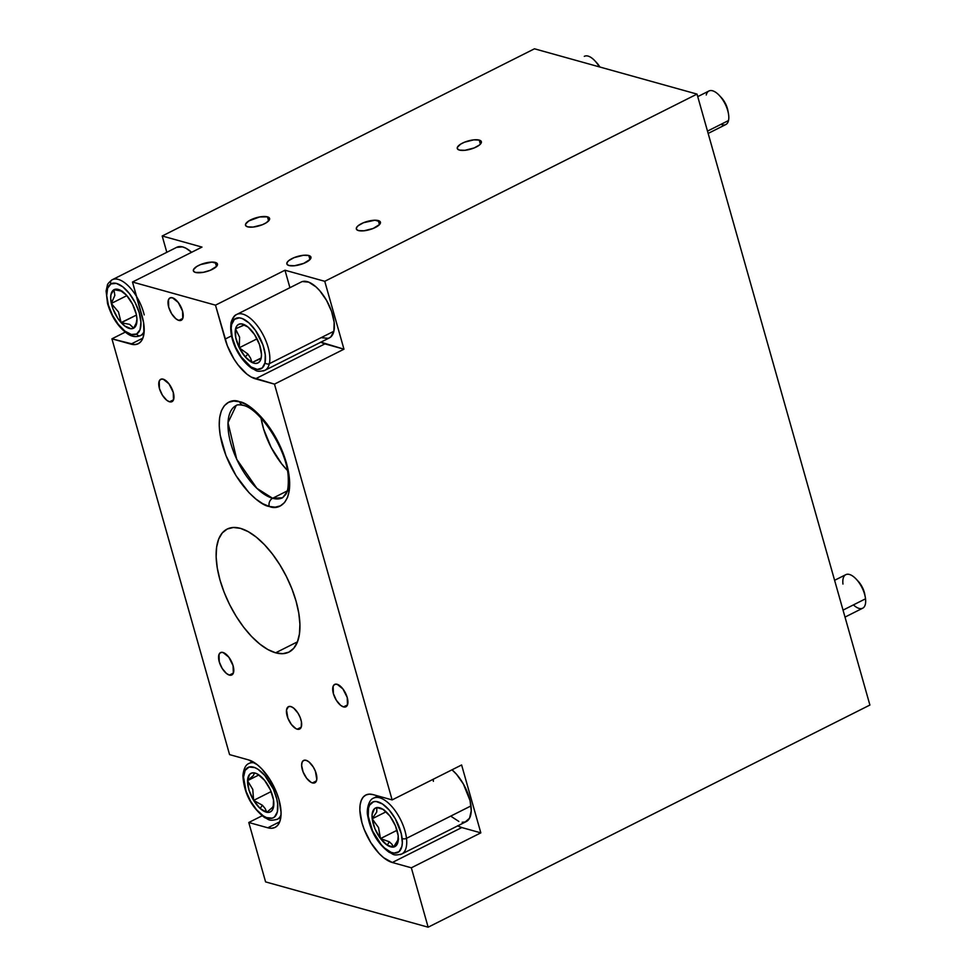 <?xml version="1.0" encoding="UTF-8"?>
<svg xmlns="http://www.w3.org/2000/svg" width="976" height="976" viewBox="0 0 976 976"><rect width="100%" height="100%" fill="white"/><g stroke="black" fill="none" stroke-linecap="round" stroke-linejoin="round"><path stroke-width="1.46" d="M169.556 401.795L173.533 399.794L169.556 401.795L166.664 400.197L162.382 395.158L159.442 388.546L159.21 381.116L160.759 379.286L163.163 379.164A12.517 5.758 63.3 0 1 172.508 390.144A12.517 5.758 63.3 0 1 171.983 401.661A12.517 5.758 63.3 0 1 169.556 401.795A12.517 5.758 63.3 0 1 160.21 390.815A12.517 5.758 63.3 0 1 160.735 379.298A12.517 5.758 63.3 0 1 163.163 379.164L168.982 383.836L173.277 392.401L173.508 399.843L171.959 401.673L169.556 401.795M178.828 320.409L182.793 318.42L178.828 320.409L175.936 318.81L171.642 313.784L168.702 307.172L168.47 299.73L170.019 297.912L172.423 297.778A12.517 5.758 63.3 0 1 181.768 308.758A12.517 5.758 63.3 0 1 181.243 320.274A12.517 5.758 63.3 0 1 178.828 320.409A12.517 5.758 63.3 0 1 169.47 309.429A12.517 5.758 63.3 0 1 169.995 297.912A12.517 5.758 63.3 0 1 172.423 297.778L178.242 302.462L182.536 311.027L182.78 318.457L181.231 320.287L178.828 320.409M343.503 706.905L347.48 704.904L343.503 706.905L340.612 705.306L336.33 700.268L333.389 693.655L333.145 686.226L334.695 684.396L337.098 684.274A12.517 5.758 63.3 0 1 346.456 695.254A12.517 5.758 63.3 0 1 345.931 706.77A12.517 5.758 63.3 0 1 343.503 706.905A12.517 5.758 63.3 0 1 334.158 695.925A12.517 5.758 63.3 0 1 334.683 684.408A12.517 5.758 63.3 0 1 337.098 684.274L342.93 688.946L347.224 697.511L347.456 704.953L345.907 706.783L343.503 706.905M229.372 675.099L233.349 673.098L229.372 675.099L226.481 673.489L222.199 668.462L219.258 661.85L219.014 654.42L220.564 652.59L222.967 652.468A12.517 5.758 63.3 0 1 232.325 663.448A12.517 5.758 63.3 0 1 231.8 674.965A12.517 5.758 63.3 0 1 229.372 675.099A12.517 5.758 63.3 0 1 220.027 664.119A12.517 5.758 63.3 0 1 220.552 652.602A12.517 5.758 63.3 0 1 222.967 652.468L228.799 657.141L233.093 665.705L233.325 673.147L231.776 674.965L229.372 675.099M378.31 220.588A12.517 4.282 164.2 0 1 380.42 222.162A12.517 4.282 164.2 0 1 372.564 228.701A12.517 4.282 164.2 0 1 358.46 230.568L363.975 230.8L373.235 228.445L379.652 224.407L380.201 221.698L374.906 220.222L363.536 222.711L358.192 225.7L356.472 227.737L356.569 229.445L358.46 230.568A12.517 4.282 164.2 0 1 356.338 228.982A12.517 4.282 164.2 0 1 364.207 222.443A12.517 4.282 164.2 0 1 378.31 220.588L379.457 224.626L378.31 220.588M308.819 255.529A12.517 4.282 164.2 0 1 310.941 257.115A12.517 4.282 164.2 0 1 303.072 263.654A12.517 4.282 164.2 0 1 288.969 265.509L294.484 265.74L303.743 263.386L310.161 259.348L310.71 256.651L308.819 255.529L303.304 255.297L294.044 257.652L288.701 260.653L286.981 262.69L287.078 264.398L288.969 265.509A12.517 4.282 164.2 0 1 286.846 263.923A12.517 4.282 164.2 0 1 294.715 257.396A12.517 4.282 164.2 0 1 308.819 255.529L309.965 259.567L308.819 255.529M479.24 140.093A12.517 4.282 164.2 0 1 481.363 141.679A12.517 4.282 164.2 0 1 473.494 148.218A12.517 4.282 164.2 0 1 459.391 150.072L464.905 150.304L474.165 147.949L479.509 144.96L481.229 142.923L481.131 141.215L479.24 140.093L473.726 139.861L464.466 142.215L460.599 144.167L457.402 147.254L457.5 148.962L459.391 150.072A12.517 4.282 164.2 0 1 457.28 148.486A12.517 4.282 164.2 0 1 465.137 141.959A12.517 4.282 164.2 0 1 479.24 140.093L480.387 144.131L479.24 140.093M215.342 262.446A12.517 4.282 164.2 0 1 217.465 264.032A12.517 4.282 164.2 0 1 209.596 270.572A12.517 4.282 164.2 0 1 195.493 272.438L203.289 272.341L210.267 270.303L216.684 266.277L217.233 263.569L211.951 262.093L200.568 264.581L196.701 266.521L193.504 269.608L193.602 271.316L195.493 272.438A12.517 4.282 164.2 0 1 193.382 270.852A12.517 4.282 164.2 0 1 201.239 264.313A12.517 4.282 164.2 0 1 215.342 262.446L216.489 266.497L215.342 262.446M289.506 488.573L282.613 497.736L272.621 498.285A6.259 5.124 105.6 0 0 269.254 506.434C279.209 511.143 296.96 501.64 286.444 463.027C275.049 424.17 248.404 402.283 239.645 401.783L246.172 404.528L253.016 409.176L266.607 423.413L272.829 432.453L282.942 452.644L286.444 463.027L289.677 482.376L289.274 490.599L287.542 497.418L284.541 502.567L280.368 505.861L275.22 507.166L269.254 506.434L262.727 503.689L255.895 499.041L248.99 492.66L236.082 475.763L225.968 455.572L220.186 435.162L219.234 425.853L219.624 417.63L221.357 410.798L224.37 405.65L228.53 402.356L233.691 401.051L239.645 401.783A6.259 5.124 105.6 0 0 242.89 405.308A6.259 5.124 -74.4 0 1 239.645 401.783C229.689 397.073 211.938 406.589 222.455 445.19C233.862 484.047 260.494 505.934 269.254 506.434A6.259 5.124 -74.4 0 1 272.621 498.285L256.883 488.329L236.729 459.269L228.018 422.693L236.216 405.491C236.973 404.674 239.218 404.613 242.926 405.321C259.47 407.98 287.554 450.046 288.249 477.703C288.664 491.111 286.541 492.587 285.883 494.332L282.613 497.736A51.63 23.753 63.3 0 1 272.621 498.285L287.261 490.916L272.621 498.285A51.63 23.753 63.3 0 1 234.045 452.998A51.63 23.753 63.3 0 1 236.216 405.491M306.049 760.292A12.517 5.758 63.3 0 1 315.407 771.272A12.517 5.758 63.3 0 1 314.87 782.789A12.517 5.758 63.3 0 1 312.454 782.923L316.419 780.922L312.454 782.923L311.039 782.325L306.623 778.25L303.097 771.931L301.633 765.501L302.096 762.244L303.646 760.414L306.049 760.292L308.941 761.89L313.223 766.929L315.407 771.296L316.785 779.495L315.76 782.093L312.454 782.923A12.517 5.758 63.3 0 1 303.097 771.943A12.517 5.758 63.3 0 1 303.634 760.426A12.517 5.758 63.3 0 1 306.049 760.292M290.848 706.551A12.517 5.758 63.3 0 1 300.193 717.531A12.517 5.758 63.3 0 1 299.669 729.048A12.517 5.758 63.3 0 1 297.241 729.182L301.218 727.181L297.241 729.182L295.838 728.584L291.421 724.509L287.883 718.19L286.517 709.979L288.445 706.673L290.848 706.551L293.739 708.149L298.022 713.188L300.205 717.555L301.45 721.972L301.206 727.23L299.644 729.06L297.241 729.182A12.517 5.758 63.3 0 1 287.896 718.202A12.517 5.758 63.3 0 1 288.42 706.685A12.517 5.758 63.3 0 1 290.848 706.551M275.635 652.81L297.485 641.83L275.635 652.81L267.875 649.552L259.738 644.014L251.527 636.437L243.573 627.092L236.18 616.344L229.616 604.608L224.151 592.322L219.99 579.988L217.282 568.044L216.147 556.979L216.611 547.194L218.673 539.094L222.247 532.957L227.201 529.041L233.337 527.491L240.425 528.358A68.832 31.683 63.3 0 1 291.861 588.735A68.832 31.683 63.3 0 1 288.957 652.09A68.832 31.683 63.3 0 1 275.635 652.81A68.832 31.683 63.3 0 1 224.199 592.432A68.832 31.683 63.3 0 1 227.103 529.09A68.832 31.683 63.3 0 1 240.425 528.358L248.185 531.627L256.322 537.154L264.52 544.742L272.475 554.087L279.88 564.836L286.432 576.572L291.909 588.845L296.07 601.192L298.778 613.123L299.913 624.201L299.437 633.973L297.375 642.086L293.8 648.223L288.859 652.139L282.723 653.688L275.635 652.81M267.473 216.855A12.517 4.282 164.2 0 1 269.596 218.429A12.517 4.282 164.2 0 1 261.727 224.968A12.517 4.282 164.2 0 1 247.623 226.835A12.517 4.282 164.2 0 1 245.513 225.249A12.517 4.282 164.2 0 1 253.37 218.709A12.517 4.282 164.2 0 1 267.473 216.855L268.62 220.893L267.473 216.855L259.677 216.953L248.831 220.93L245.635 224.004L245.732 225.712L247.623 226.835L253.138 227.066L262.398 224.712L266.277 222.76L269.461 219.673L269.364 217.965L267.473 216.855M262.093 815.802L248.782 822.5L265.594 881.901L428.147 927.2L411.335 867.798L392.315 862.503L383.641 857.709L379.164 853.573L370.795 842.605L364.231 829.502L361.962 822.78L359.863 810.226L360.12 804.895L361.242 800.466L363.194 797.124L365.89 794.989L369.245 794.147L373.1 794.623L392.132 799.917L274.476 384.129L251.222 377.053L246.782 374.04L237.961 364.804L233.923 358.936L227.371 345.833L215.489 305.159L132.492 282.027L143.57 322.483L143.936 333.853L142.801 338.282L140.849 341.624L138.153 343.759L134.81 344.601L111.923 338.831L229.58 754.619L248.599 759.914L257.274 764.708L261.751 768.844L270.12 779.812L276.684 792.915L278.953 799.637L281.051 812.191L280.795 817.522L279.673 821.951L277.721 825.293L275.025 827.428L271.67 828.27L267.814 827.794L248.782 822.5L265.594 881.901L428.147 927.2L869.897 705.05L697.023 94.099L534.47 48.8L162.199 235.997L166.811 252.296L162.199 235.997L534.47 48.8L697.023 94.099L869.897 705.05L428.147 927.2L411.335 867.798L480.826 832.857L461.611 764.977L392.132 799.917L274.476 384.129L343.967 349.188L324.752 281.308L697.023 94.099L324.752 281.308L284.98 270.218L215.489 305.159L132.492 282.027L201.971 247.087L162.199 235.997L201.971 247.087L132.492 282.027L142.093 315.968A37.552 17.275 63.3 0 1 138.214 343.735A37.552 17.275 63.3 0 1 130.943 344.125L142.862 338.135L130.943 344.125L111.923 338.831L229.58 754.619L248.599 759.914A37.552 17.275 63.3 0 1 276.659 792.854A37.552 17.275 63.3 0 1 275.073 827.404A37.552 17.275 63.3 0 1 267.814 827.794L279.722 821.804L267.814 827.794L248.782 822.5L262.093 815.802M125.233 332.133L111.923 338.831L125.233 332.133M480.826 832.857L461.611 764.977L392.132 799.917L373.1 794.623A37.552 17.275 63.3 0 0 365.841 795.013L365.841 795.013A37.552 17.275 63.3 0 0 364.255 829.563A37.552 17.275 63.3 0 0 392.315 862.503L411.335 867.798L480.826 832.857L461.807 827.55L480.826 832.857M457.573 825.781L461.807 827.55L392.315 862.503L461.807 827.55A37.552 17.275 -116.7 0 1 457.72 825.855M284.98 270.218L289.921 287.7L284.98 270.218L215.489 305.159L225.09 339.111L231.483 335.89L225.09 339.111A37.552 17.275 63.3 0 0 255.456 378.834L274.476 384.129L343.967 349.188L324.752 281.308L284.98 270.218M320.701 342.112L343.967 349.188L324.935 343.881L255.456 378.834L324.935 343.881A37.552 17.275 -116.7 0 1 320.86 342.186M126.526 295.289A21.594 9.931 63.3 0 1 132.529 304.146L136.335 314.418L136.945 319.189L135.615 326.216L133.712 328.229L131.04 328.729L124.672 325.947L117.913 318.481L112.887 308.672L110.691 298.693L110.935 294.703L113.936 289.652L116.595 289.152L119.645 289.909L126.453 295.13L132.529 304.146A21.594 9.931 63.3 0 1 136.262 314.26L136.323 314.528A21.594 9.931 63.3 0 1 136.713 323.117A21.594 9.931 63.3 0 1 133.736 328.119L129.662 324.361L121.195 322.751L136.433 315.089L121.109 322.592L118.486 311.978L111.301 303.463L126.856 295.643L111.301 303.463L114.851 295.411L113.936 289.652L122.439 291.275L114.033 289.701A21.594 9.931 63.3 0 1 120.133 290.128A21.594 9.931 63.3 0 1 126.343 295.081L126.526 295.289M144.216 314.906A31.293 14.396 -116.7 0 0 112.033 279.856A3.123 2.782 61.2 0 0 110.971 283.882A28.158 12.956 63.3 0 1 135.176 302.682A28.158 12.956 63.3 0 1 136.664 333.999A3.123 2.782 61.2 0 0 140.581 335.537L143.936 333.841L140.581 335.537A31.293 14.396 63.3 0 1 140.361 335.646L143.936 333.853M584.307 56.364A18.776 8.638 63.3 0 1 594.811 60.732A18.776 8.638 63.3 0 1 599.337 66.88A18.776 8.638 -116.7 0 0 584.441 56.291A18.776 8.638 -116.7 0 0 584.307 56.364L584.441 56.291M596.482 62.525L599.911 67.039A13.701 6.307 -116.7 0 0 596.763 62.818L594.811 60.732M191.613 252.296A31.293 14.396 -116.7 0 0 176.778 247.294A31.293 14.396 -116.7 0 0 176.558 247.404L182.475 246.867L185.977 248.233L191.613 252.296M176.778 247.294L112.252 279.734A31.293 14.396 63.3 0 1 136.603 296.594M144.18 331.145A31.293 14.396 63.3 0 1 140.581 335.537A3.123 2.782 -118.8 0 1 136.664 333.999L140.044 329.693L140.934 322.239L139.239 312.747L135.176 302.682L129.393 293.581L122.769 286.798L116.303 283.406L110.971 283.882L107.604 288.188L106.701 295.643L108.409 305.134L112.46 315.199L118.242 324.3L124.879 331.084L131.345 334.475L136.664 333.999A28.158 12.956 63.3 0 1 112.46 315.199A28.158 12.956 63.3 0 1 110.971 283.882A3.123 2.782 -118.8 0 1 112.033 279.856M136.921 321.568L133.736 328.119L136.921 321.568M111.325 303.353A21.594 9.931 63.3 0 1 113.911 289.762L114.851 295.411L111.325 303.353M121.109 322.592A21.594 9.931 63.3 0 1 111.386 303.621L118.486 311.978L121.109 322.592M133.614 328.18A21.594 9.931 63.3 0 1 121.292 322.8L129.662 324.361L133.614 328.18M250.527 358.094L251.979 362.425A21.594 9.931 63.3 0 1 245.269 356.899L247.904 354.044L250.527 358.094L247.904 354.044L239.254 347.785L235.728 337.537L235.484 328.875L236.79 325.972L238.778 324.276L241.401 323.861L248.014 327.07L254.553 334.573L259.555 344.735L261.47 354.349L261.165 358.399L259.86 361.303L257.871 362.999L255.248 363.414L252.089 362.547L245.269 356.899L239.254 347.785L257.03 338.843L239.254 347.785L239.596 337.184L235.484 328.875L244.671 324.849A21.594 9.931 63.3 0 1 257.298 339.367L257.432 339.648A21.594 9.931 63.3 0 1 261.226 357.826A21.594 9.931 63.3 0 1 261.141 358.253L252.089 362.547L261.19 357.972L252.089 362.547L250.527 358.094M262.947 370.978A31.293 14.396 -116.7 0 0 269.339 363.694A3.123 2.428 -167 0 1 265.008 362.816A28.158 12.956 63.3 0 1 244.342 360.937A28.158 12.956 63.3 0 1 231.654 324.471A3.123 2.428 -167 0 1 231.08 322.519A3.123 2.428 -167 0 1 232.276 321.092A31.293 14.396 63.3 0 1 236.753 314.443A31.293 14.396 63.3 0 1 259.738 329.132A31.293 14.396 63.3 0 1 269.339 363.694A31.293 14.396 63.3 0 1 264.862 370.343C255.529 372.686 256.517 370.026 252.308 368.66C240.974 361.205 228.469 341.38 231.08 322.519A3.123 2.428 13 0 0 231.654 324.471L231.19 328.204L232.239 337.306L235.741 347.371L241.157 356.862L251.027 366.964L257.298 369.428L262.215 367.976L265.008 362.816L265.265 354.739L262.947 344.967L255.492 330.425L248.99 322.934L242.377 318.603L239.352 317.847L234.447 319.311L231.654 324.471A28.158 12.956 63.3 0 1 252.32 326.35A28.158 12.956 63.3 0 1 265.008 362.816A3.123 2.428 13 0 0 269.339 363.694L333.865 331.254L269.339 363.694A31.293 14.396 -116.7 0 0 260.897 330.937A31.293 14.396 -116.7 0 0 238.681 313.808M708.149 133.431L725.815 124.538A18.776 8.638 -116.7 0 0 728.499 120.548A18.776 8.638 63.3 0 1 721.008 124.318M706.258 94.989A18.776 8.638 63.3 0 1 719.312 95.428A18.776 8.638 63.3 0 1 728.438 113.57A18.776 8.638 63.3 0 1 728.499 120.548L707.49 131.113L728.499 120.548A18.776 8.638 -116.7 0 0 722.74 99.808A18.776 8.638 -116.7 0 0 708.942 91L697.73 96.636M264.862 370.343L329.388 337.903A31.293 14.396 -116.7 0 0 333.865 331.254A31.293 14.396 -116.7 0 0 324.264 296.68A31.293 14.396 -116.7 0 0 301.279 281.991L236.753 314.443C234.496 315.126 232.605 317.822 231.08 322.519M302.389 281.552L308.721 282.125L316.065 286.944L319.762 290.726L326.521 300.34L331.572 311.417L334.158 322.275L333.865 331.254L330.766 336.988L328.278 338.343L321.946 337.757M728.438 113.57L727.925 110.752A13.701 6.307 -116.7 0 0 721.276 97.515L719.312 95.428M721.24 97.478L725.985 104.713L728.096 111.923M235.558 328.851A21.594 9.931 63.3 0 1 244.488 324.764L235.558 328.851M239.218 347.639A21.594 9.931 63.3 0 1 235.521 329.034L239.596 337.184L239.218 347.639M247.904 354.044L245.269 356.899A21.594 9.931 63.3 0 1 239.352 347.907L247.904 354.044M261.092 358.436A21.594 9.931 63.3 0 1 252.162 362.523L261.092 358.436M265.155 808.579L266.692 812.252A21.594 9.931 63.3 0 1 260.128 808.433L262.434 805.249L265.155 808.579L262.434 805.249L253.614 800.405L249.039 790.231L247.501 780.666L249.588 774.395L251.759 773.016L254.577 772.882L257.871 774.273L264.581 780.349L270.401 789.901L273.512 799.93L273.219 808.238L271.792 810.824L269.62 812.203L266.802 812.349L260.128 808.433L253.614 800.405L271.121 791.597L253.614 800.405L252.772 789.377L247.501 780.666L258.908 774.932L247.501 780.666L253.284 775.639L254.577 772.882L257.664 774.151L254.675 772.98A21.594 9.931 63.3 0 1 256.993 773.797A21.594 9.931 63.3 0 1 267.656 784.716L267.814 784.985A21.594 9.931 63.3 0 1 273.829 804.395L272.56 807.335L266.802 812.349L265.155 808.579M277.818 808.128A28.158 12.956 63.3 0 1 259.97 813.252A28.158 12.956 63.3 0 1 243.549 777.103A3.123 2.123 -178 0 1 242.902 775.725A3.123 2.123 2 0 0 243.549 777.103L246.037 791.182L250.564 801.162L256.639 809.836L263.325 815.887L266.57 817.62L272.292 818.181L274.537 816.973L277.355 811.849L277.635 803.797L276.794 799.039L273.317 788.986L264.74 775.383L258.054 769.332L254.797 767.6L249.075 767.038L245.135 770.381L243.549 777.103A28.158 12.956 63.3 0 1 261.409 771.967A28.158 12.956 63.3 0 1 277.818 808.128M281.039 814.814A31.293 14.396 63.3 0 1 277.221 819.315C267.888 821.646 268.876 818.986 264.667 817.632C251.283 807.128 244.024 793.171 242.902 775.737C243.646 768.722 245.708 764.611 249.112 763.403A31.293 14.396 63.3 0 1 255.004 763.037M247.55 780.605A21.594 9.931 63.3 0 1 254.516 772.943L253.284 775.639L247.55 780.605M253.565 800.247A21.594 9.931 63.3 0 1 247.55 780.824L252.772 789.377L253.565 800.247M262.434 805.249L260.128 808.433A21.594 9.931 63.3 0 1 253.723 800.503L262.434 805.249M273.817 804.614A21.594 9.931 63.3 0 1 273.585 806.786A21.594 9.931 63.3 0 1 266.863 812.276L272.56 807.335L273.817 804.614M398.293 839.872L393.523 847.119L391.913 844.216L393.413 847.058A21.594 9.931 63.3 0 1 387.277 845.204L389.241 841.739L391.913 844.216L389.241 841.739L380.494 838.604L374.991 828.917L372.161 818.791L372.112 814.435L374.503 808.689L376.858 807.494L379.859 807.847L383.104 809.421L389.888 816.009L395.39 825.708L398.22 835.822L397.476 843.606L395.878 845.936L393.523 847.119L387.277 845.204L380.494 838.604L397.025 830.295L380.494 838.604L378.542 827.55L372.161 818.791L386.081 811.788L372.161 818.791L376.748 812.008L376.858 807.494L382.677 809.153M400.038 854.598A31.293 14.396 -116.7 0 0 406.492 838.347A3.123 1.72 173.3 0 1 402.124 838.372A28.158 12.956 63.3 0 1 387.923 850.645A28.158 12.956 63.3 0 1 368.257 816.253A3.123 1.72 173.3 0 1 367.635 815.35A3.123 1.72 -6.7 0 0 368.257 816.253L372.625 831.076L381.226 844.63L384.556 848.034L391.169 852.353L394.194 853.097L399.086 851.633L401.88 846.46L402.332 842.715L401.27 833.602L395.243 818.632L389.156 809.982L382.47 803.98L376.199 801.516L373.515 801.76L369.599 805.151L368.501 808.165L368.257 816.253A28.158 12.956 63.3 0 1 382.47 803.98A28.158 12.956 63.3 0 1 402.124 838.372A3.123 1.72 -6.7 0 0 406.492 838.347A31.293 14.396 63.3 0 1 401.734 854.012C392.389 856.355 393.377 853.695 389.18 852.329C377.639 843.728 370.453 831.406 367.635 815.363C366.378 810.531 368.599 799.454 373.613 798.112A31.293 14.396 63.3 0 1 393.133 808.067A31.293 14.396 63.3 0 1 406.492 838.347L471.018 805.908L406.492 838.347A31.293 14.396 -116.7 0 0 394.255 809.482A31.293 14.396 -116.7 0 0 375.309 797.526M845.009 617.1L862.686 608.207A18.776 8.638 -116.7 0 0 865.529 598.813A18.776 8.638 63.3 0 1 853.439 604.9M842.959 584.063A18.776 8.638 63.3 0 1 856.172 579.097A18.776 8.638 63.3 0 1 865.297 597.239A18.776 8.638 63.3 0 1 865.529 598.813L843.032 610.122L865.529 598.813A18.776 8.638 -116.7 0 0 857.526 580.647A18.776 8.638 -116.7 0 0 845.814 574.669L834.602 580.305M401.734 854.012L466.26 821.572A31.293 14.396 -116.7 0 0 471.018 805.908A31.293 14.396 -116.7 0 0 452.01 769.808L456.597 774.371L463.356 783.972L470.066 800.613L471.237 810.727L469.529 818.242L465.174 821.999L462.197 822.268M458.842 821.438L451.498 816.644M433.393 781.325L433.198 779.263M865.297 597.239L864.797 594.421A13.701 6.307 -116.7 0 0 858.136 581.184L856.172 579.097M858.099 581.147L862.845 588.357L864.968 595.567M383.775 809.616L376.968 807.567A21.594 9.931 63.3 0 1 381.494 808.506A21.594 9.931 63.3 0 1 389.79 815.948L389.961 816.18A21.594 9.931 63.3 0 1 398.159 835.663L398.184 835.92A21.594 9.931 63.3 0 1 398.086 841.495A21.594 9.931 63.3 0 1 393.56 847.034L398.55 839.006M372.198 818.705A21.594 9.931 63.3 0 1 376.821 807.591L376.748 812.008L372.198 818.705M380.42 838.445A21.594 9.931 63.3 0 1 372.222 818.962L378.542 827.55L380.42 838.445M389.241 841.739L387.277 845.204A21.594 9.931 63.3 0 1 380.603 838.677L389.241 841.739M287.273 470.261A51.63 23.753 63.3 0 1 271.108 447.35A51.63 23.753 63.3 0 1 261.056 418.131L263.581 428.915L271.108 447.35L281.771 463.966L287.786 470.786M112.252 279.734L111.947 279.892C108.787 282.54 107.275 284.309 107.397 285.236L106.103 291.007L107.531 303.499C111.63 317.151 118.364 327.289 127.746 333.914C131.906 336.744 136.115 337.33 140.361 335.646M280.795 817.522L277.221 819.315M252.686 761.609L249.112 763.403M377.907 795.952L373.613 798.112"/></g></svg>
